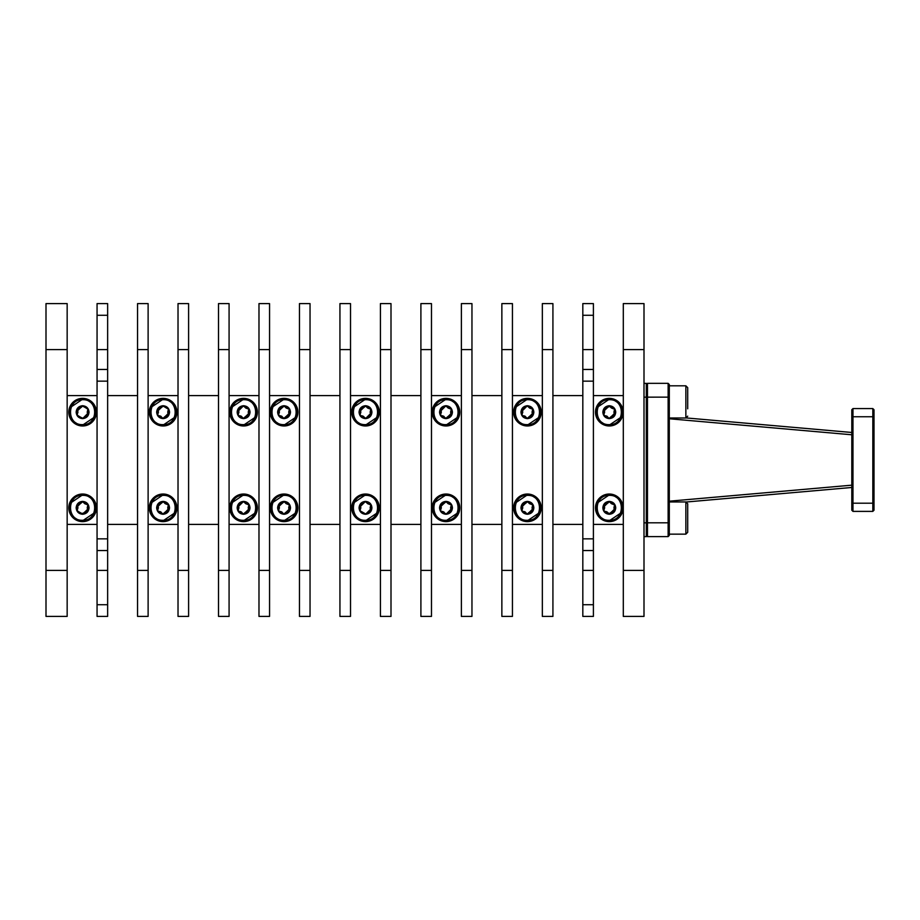 <?xml version="1.0" encoding="UTF-8"?>
<svg xmlns="http://www.w3.org/2000/svg" width="920" height="920" viewBox="0 0 920 920"><rect width="100%" height="100%" fill="white"/><g stroke="black" fill="none" stroke-linecap="round" stroke-linejoin="round"><path stroke-width="1.38" d="M669.3 501.952L685.86 501.952L685.86 534.152L687.7 532.312L687.7 503.792L687.7 518.052M685.86 534.152L669.3 534.152L685.86 534.152L687.7 532.312M687.7 408.802L687.7 387.642L687.7 395.002L687.7 387.642L685.86 385.802L669.3 385.802L685.86 385.802L685.86 418.002L669.3 418.002M686.297 502.009L851.805 487.473M257.393 412.171A13.8 13.8 0 0 1 243.593 425.971A13.8 13.8 0 0 1 229.793 412.171A13.8 13.8 0 0 1 243.593 398.372A13.8 13.8 0 0 1 257.393 412.171M297.873 412.171A13.8 13.8 0 0 1 284.073 425.971A13.8 13.8 0 0 1 270.273 412.171A13.8 13.8 0 0 1 284.073 398.372A13.8 13.8 0 0 1 297.873 412.171M379.293 412.171A13.8 13.8 0 0 1 365.493 425.971A13.8 13.8 0 0 1 351.693 412.171A13.8 13.8 0 0 1 365.493 398.372A13.8 13.8 0 0 1 379.293 412.171M541.213 412.171A13.8 13.8 0 0 1 527.413 425.971A13.8 13.8 0 0 1 513.613 412.171A13.8 13.8 0 0 1 527.413 398.372A13.8 13.8 0 0 1 541.213 412.171M459.793 507.828A13.8 13.8 0 0 1 445.993 521.628A13.8 13.8 0 0 1 432.193 507.828A13.8 13.8 0 0 1 445.993 494.028A13.8 13.8 0 0 1 459.793 507.828M96.393 507.828A13.8 13.8 0 0 1 82.593 521.628A13.8 13.8 0 0 1 68.793 507.828A13.8 13.8 0 0 1 82.593 494.028A13.8 13.8 0 0 1 96.393 507.828M176.893 507.828A13.8 13.8 0 0 1 163.093 521.628A13.8 13.8 0 0 1 149.293 507.828A13.8 13.8 0 0 1 163.093 494.028A13.8 13.8 0 0 1 176.893 507.828M623.093 507.828A13.8 13.8 0 0 1 609.293 521.628A13.8 13.8 0 0 1 595.493 507.828A13.8 13.8 0 0 1 609.293 494.028A13.8 13.8 0 0 1 623.093 507.828M623.093 412.171A13.8 13.8 0 0 1 609.293 425.971A13.8 13.8 0 0 1 595.493 412.171A13.8 13.8 0 0 1 609.293 398.372A13.8 13.8 0 0 1 623.093 412.171M176.893 412.171A13.8 13.8 0 0 1 163.093 425.971A13.8 13.8 0 0 1 149.293 412.171A13.8 13.8 0 0 1 163.093 398.372A13.8 13.8 0 0 1 176.893 412.171M96.393 412.171A13.8 13.8 0 0 1 82.593 425.971A13.8 13.8 0 0 1 68.793 412.171A13.8 13.8 0 0 1 82.593 398.372A13.8 13.8 0 0 1 96.393 412.171M459.793 412.171A13.8 13.8 0 0 1 445.993 425.971A13.8 13.8 0 0 1 432.193 412.171A13.8 13.8 0 0 1 445.993 398.372A13.8 13.8 0 0 1 459.793 412.171M541.213 507.828A13.8 13.8 0 0 1 527.413 521.628A13.8 13.8 0 0 1 513.613 507.828A13.8 13.8 0 0 1 527.413 494.028A13.8 13.8 0 0 1 541.213 507.828M379.293 507.828A13.8 13.8 0 0 1 365.493 521.628A13.8 13.8 0 0 1 351.693 507.828A13.8 13.8 0 0 1 365.493 494.028A13.8 13.8 0 0 1 379.293 507.828M297.873 507.828A13.8 13.8 0 0 1 284.073 521.628A13.8 13.8 0 0 1 270.273 507.828A13.8 13.8 0 0 1 284.073 494.028A13.8 13.8 0 0 1 297.873 507.828M257.393 507.828A13.8 13.8 0 0 1 243.593 521.628A13.8 13.8 0 0 1 229.793 507.828A13.8 13.8 0 0 1 243.593 494.028A13.8 13.8 0 0 1 257.393 507.828M644 536.636L646.3 536.636L646.3 383.364L644 383.364M46 570.4L46 616.4L67.16 616.4L67.16 303.6L46 303.6L46 570.4L67.16 570.4M644 303.6L644 616.4L623.3 616.4L623.3 303.6L644 303.6M97.06 315.284L97.06 303.6L107.64 303.6L107.64 315.284L97.06 315.284L97.06 369.46L107.64 369.46L107.64 315.284M107.64 538.856L107.64 381.144L97.06 381.144L97.06 538.856L107.64 538.856L107.64 550.539L97.06 550.539L97.06 604.716L107.64 604.716L107.64 550.539M107.64 604.716L107.64 616.4L97.06 616.4L97.06 604.716M593.4 303.6L593.4 315.284L582.82 315.284L582.82 303.6L593.4 303.6M593.4 369.46L593.4 381.144L582.82 381.144L582.82 369.46L593.4 369.46L593.4 315.284M582.82 381.144L582.82 538.856L593.4 538.856L593.4 381.144M593.4 538.856L593.4 550.539L582.82 550.539L582.82 538.856M593.4 604.716L593.4 616.4L582.82 616.4L582.82 604.716L593.4 604.716L593.4 550.539M623.3 395.6L593.4 395.6M623.3 524.4L593.4 524.4M148.12 303.6L137.54 303.6L137.54 616.4L148.12 616.4L148.12 303.6M188.6 303.6L178.02 303.6L178.02 616.4L188.6 616.4L188.6 303.6M229.08 303.6L218.5 303.6L218.5 616.4L229.08 616.4L229.08 303.6M269.56 303.6L258.98 303.6L258.98 616.4L269.56 616.4L269.56 303.6M310.04 303.6L299.46 303.6L299.46 616.4L310.04 616.4L310.04 303.6M350.52 303.6L339.94 303.6L339.94 616.4L350.52 616.4L350.52 303.6M391 303.6L380.42 303.6L380.42 616.4L391 616.4L391 303.6M431.48 303.6L420.9 303.6L420.9 616.4L431.48 616.4L431.48 303.6M471.96 303.6L461.38 303.6L461.38 616.4L471.96 616.4L471.96 303.6M512.44 303.6L501.86 303.6L501.86 616.4L512.44 616.4L512.44 303.6M552.92 303.6L542.34 303.6L542.34 616.4L552.92 616.4L552.92 303.6M582.82 604.716L582.82 550.539M582.82 369.46L582.82 315.284M582.82 395.6L552.92 395.6M582.82 524.4L552.92 524.4M542.34 395.6L512.44 395.6M542.34 524.4L512.44 524.4M501.86 395.6L471.96 395.6M501.86 524.4L471.96 524.4M461.38 395.6L431.48 395.6M461.38 524.4L431.48 524.4M420.9 395.6L391 395.6M420.9 524.4L391 524.4M380.42 395.6L350.52 395.6M380.42 524.4L350.52 524.4M339.94 395.6L310.04 395.6M339.94 524.4L310.04 524.4M299.46 395.6L269.56 395.6M299.46 524.4L269.56 524.4M258.98 395.6L229.08 395.6M258.98 524.4L229.08 524.4M218.5 395.6L188.6 395.6M218.5 524.4L188.6 524.4M178.02 395.6L148.12 395.6M178.02 524.4L148.12 524.4M107.64 369.46L107.64 381.144M137.54 395.6L107.64 395.6M137.54 524.4L107.64 524.4M97.06 550.539L97.06 538.856M97.06 381.144L97.06 369.46M97.06 395.6L67.16 395.6M97.06 524.4L67.16 524.4M646.3 535.44L647.473 536.613L668.127 536.613L669.3 535.44L669.3 384.514L668.127 383.341L668.127 536.613M851.805 432.48L686.297 417.944M647.473 536.613L647.473 383.341L668.127 383.341L669.3 384.514M851.805 417.231L851.805 409.733L852.966 408.572L872.827 408.572L874 409.733L874 510.22L872.827 511.382L852.966 511.382L852.966 503.205L872.827 503.205L872.827 416.748L852.966 416.748L852.966 503.205L851.805 502.722L851.805 417.231L852.966 416.748L852.966 408.572M852.966 511.382L851.805 510.22L851.805 502.722M647.473 383.341L646.3 384.514L647.473 383.341L668.127 383.341M872.827 511.382L872.827 503.205L874 502.722M874 417.231L872.827 416.748L872.827 408.572M77.959 412.171L77.268 409.089L77.349 413.977L77.959 412.171M87.94 415.219L82.593 418.324L85.387 417.657L82.593 418.324L77.268 415.242L77.268 409.089L80.27 408.158M81.04 407.525L82.593 406.019L77.268 409.089L82.593 406.019L87.917 409.089L87.227 412.171L87.917 415.242L82.593 418.324L79.798 417.657M81.535 406.732L82.593 406.019L79.062 407.134L82.593 406.019L83.651 406.732L82.593 406.019L79.798 406.686M82.593 406.019L85.387 406.686L82.593 406.019L87.917 409.089L86.779 408.526L87.917 409.089L87.917 415.242L82.593 418.324L77.268 415.242L77.349 413.977L77.268 415.242L78.407 415.817L77.268 415.242M82.616 418.611L89.033 412.171L87.159 407.629M87.112 407.583L82.593 405.731L76.153 412.171L78.027 416.714M82.593 418.611C78.683 418.232 76.532 416.081 76.153 412.171C76.532 408.261 78.683 406.111 82.593 405.731C86.503 406.111 88.653 408.261 89.033 412.171C88.653 416.081 86.503 418.232 82.593 418.611L78.062 416.748M82.593 424.626C66.516 425.397 66.516 398.947 82.593 399.717C98.659 398.947 98.659 425.397 82.593 424.626M94.495 407.238L95.473 412.171C94.702 419.991 90.413 424.292 82.593 425.051C74.773 424.292 70.472 419.991 69.713 412.171C70.472 404.351 74.773 400.05 82.593 399.291L87.423 400.234M77.107 409.377L76.44 412.171L77.107 409.377L76.44 412.171L77.245 415.219M70.691 417.105L69.713 412.171L70.656 407.341M70.691 407.238L82.489 399.291M87.526 400.269L91.62 402.994M91.701 403.063L94.449 407.146M87.837 410.366L87.917 409.089L88.745 412.171L88.078 414.966L88.745 412.171L87.929 409.124L87.917 415.242L86.779 415.817M77.763 424.108L82.593 425.051C90.413 424.292 94.702 419.991 95.473 412.171C94.702 404.351 90.413 400.05 82.593 399.291C90.413 400.05 94.702 404.351 95.473 412.171L94.53 417.001M94.495 417.105L82.696 425.051M77.659 424.074L73.554 421.348M73.485 421.279L70.736 417.197M77.268 409.089L78.407 408.526M87.837 413.977L87.917 415.242M83.651 417.611L82.593 418.324L81.535 417.611L82.593 418.324M238.958 412.171L238.268 409.089L238.349 413.977L238.958 412.171M248.63 415.702L247.123 417.209L243.593 418.324L238.268 415.242L238.268 409.089L243.593 406.019L245.904 408.158M242.535 406.732L243.593 406.019L240.798 406.686L243.593 406.019L238.268 409.089L243.593 406.019L248.917 409.089L248.227 412.171L248.917 415.242L243.593 418.324L240.798 417.657M246.836 408.503L248.917 409.089L248.917 415.242L243.593 418.324L246.387 417.657M243.616 418.611L250.033 412.171L248.158 407.629M248.112 407.583L243.593 405.731L237.153 412.171L239.027 416.714M243.593 418.611C239.683 418.232 237.532 416.081 237.153 412.171C237.532 408.261 239.683 406.111 243.593 405.731C247.503 406.111 249.653 408.261 250.033 412.171C249.653 416.081 247.503 418.232 243.593 418.611L239.062 416.748M243.593 424.626C227.516 425.397 227.516 398.947 243.593 399.717C259.658 398.947 259.658 425.397 243.593 424.626M255.495 407.238L256.473 412.171C255.702 419.991 251.413 424.292 243.593 425.051C235.773 424.292 231.472 419.991 230.713 412.171C231.472 404.351 235.773 400.05 243.593 399.291L248.423 400.234M240.062 407.134L238.556 408.641M238.107 409.377L237.44 412.171L238.107 409.377L237.44 412.171L238.107 414.966M231.69 417.105L230.713 412.171L231.656 407.341M231.69 407.238L243.489 399.291M248.526 400.269L252.62 402.994M252.701 403.063L255.449 407.146M249.745 412.171L249.078 414.966L249.745 412.171L249.078 409.377L249.745 412.171M248.94 415.219L245.904 416.185M240.798 406.686L243.593 406.019L246.387 406.686L243.593 406.019L248.917 409.089L248.917 415.242L247.779 415.817M238.763 424.108L243.593 425.051C251.413 424.292 255.702 419.991 256.473 412.171C255.702 404.351 251.413 400.05 243.593 399.291C251.413 400.05 255.702 404.351 256.473 412.171L255.53 417.001M255.495 417.105L243.696 425.051M238.659 424.074L234.554 421.348M234.485 421.279L231.736 417.197M238.268 415.242L238.349 413.977L238.268 415.242L242.535 417.611L241.27 416.185M238.268 409.089L239.407 408.526M243.593 406.019L244.651 406.732M247.779 408.526L248.917 409.089L248.837 410.366M245.145 416.817L243.593 418.324L242.535 417.611M240.35 415.84L239.407 415.817M248.837 413.977L248.917 415.242M244.651 417.611L243.593 418.324M279.438 412.171L278.748 409.089L278.829 413.977L279.438 412.171M287.603 417.209L284.073 418.324L278.748 415.242L278.748 409.089L281.75 408.158M282.52 407.525L284.073 406.019L278.748 409.089L284.073 406.019L286.385 408.158M283.015 406.732L280.542 407.134L284.073 406.019L289.397 409.089L288.707 412.171L289.397 415.242L284.073 418.324L281.279 417.657M287.316 408.503L289.397 409.089L289.397 415.242L284.073 418.324L286.867 417.657M284.096 418.611L290.513 412.171L288.638 407.629M288.592 407.583L284.073 405.731L277.633 412.171L279.507 416.714M284.073 418.611C280.163 418.232 278.012 416.081 277.633 412.171C278.012 408.261 280.163 406.111 284.073 405.731C287.983 406.111 290.133 408.261 290.513 412.171C290.133 416.081 287.983 418.232 284.073 418.611L279.542 416.748M284.073 424.626C267.996 425.397 267.996 398.947 284.073 399.717C300.138 398.947 300.138 425.397 284.073 424.626M295.975 407.238L296.953 412.171C296.183 419.991 291.893 424.292 284.073 425.051C276.253 424.292 271.952 419.991 271.193 412.171C271.952 404.351 276.253 400.05 284.073 399.291L288.903 400.234M288.259 408.526L284.073 406.019L286.867 406.686L284.073 406.019L281.279 406.686M278.587 409.377L277.92 412.171L278.587 409.377L277.92 412.171L278.587 414.966M272.17 417.105L271.193 412.171L272.136 407.341M272.17 407.238L283.969 399.291M289.006 400.269L293.101 402.994M293.181 403.063L295.929 407.146M289.317 410.366L289.397 409.089L290.226 412.171L289.558 414.966L290.226 412.171L289.409 409.124L289.397 415.242L286.385 416.185M289.42 415.219L288.259 415.817M279.243 424.108L284.073 425.051C291.893 424.292 296.183 419.991 296.953 412.171C296.183 404.351 291.893 400.05 284.073 399.291C291.893 400.05 296.183 404.351 296.953 412.171L296.01 417.001M295.975 417.105L284.176 425.051M279.139 424.074L275.034 421.348M274.965 421.279L272.216 417.197M278.748 415.242L278.829 413.977L278.748 415.242L283.015 417.611L281.75 416.185M278.748 409.089L279.887 408.526M284.073 406.019L285.131 406.732M285.625 416.817L284.073 418.324L283.015 417.611M280.83 415.84L279.887 415.817M289.317 413.977L289.397 415.242M285.131 417.611L284.073 418.324M360.858 412.171L360.168 409.089L360.249 413.977L360.858 412.171M369.023 417.209L365.493 418.324L360.168 415.242L360.168 409.089L363.17 408.158M363.94 407.525L365.493 406.019L360.168 409.089L365.493 406.019L367.804 408.158M364.435 406.732L360.456 408.641L365.493 406.019L370.817 409.089L370.127 412.171L370.817 415.242L365.493 418.324L362.698 417.657M368.736 408.503L370.817 409.089L370.817 415.242L365.493 418.324L368.287 417.657M365.516 418.611L371.933 412.171L370.058 407.629M370.012 407.583L365.493 405.731L359.053 412.171L360.928 416.714M365.493 418.611C361.583 418.232 359.433 416.081 359.053 412.171C359.433 408.261 361.583 406.111 365.493 405.731C369.403 406.111 371.553 408.261 371.933 412.171C371.553 416.081 369.403 418.232 365.493 418.611L360.962 416.748M365.493 424.626C349.416 425.397 349.416 398.947 365.493 399.717C381.558 398.947 381.558 425.397 365.493 424.626M377.395 407.238L378.373 412.171C377.603 419.991 373.313 424.292 365.493 425.051C357.673 424.292 353.372 419.991 352.613 412.171C353.372 404.351 357.673 400.05 365.493 399.291L370.323 400.234M369.679 408.526L365.493 406.019L368.287 406.686L365.493 406.019L362.698 406.686M360.007 409.377L359.341 412.171L360.007 409.377L359.341 412.171L360.007 414.966M353.591 417.105L352.613 412.171L353.556 407.341M353.591 407.238L365.389 399.291M370.426 400.269L374.52 402.994M374.601 403.063L377.349 407.146M370.737 410.366L370.817 409.089L371.645 412.171L370.978 414.966L371.645 412.171L370.829 409.124L370.817 415.242L365.493 418.324L360.168 415.242L360.249 413.977L360.168 415.242L361.307 415.817L360.168 415.242M370.841 415.219L369.679 415.817M360.663 424.108L365.493 425.051C373.313 424.292 377.603 419.991 378.373 412.171C377.603 404.351 373.313 400.05 365.493 399.291C373.313 400.05 377.603 404.351 378.373 412.171L377.43 417.001M377.395 417.105L365.596 425.051M360.559 424.074L356.454 421.348M356.385 421.279L353.636 417.197M360.168 409.089L361.307 408.526M365.493 406.019L366.551 406.732M366.551 417.611L365.493 418.324L363.17 416.185M362.25 415.84L361.307 415.817M370.737 413.977L370.817 415.242M365.493 418.324L364.435 417.611M522.778 412.171L522.088 409.089L522.169 413.977L522.778 412.171M532.76 415.219L527.413 418.324L530.207 417.657L527.413 418.324L522.088 415.242L522.088 409.089L527.413 406.019L529.724 408.158M526.355 406.732L523.882 407.134L527.413 406.019L522.088 409.089L527.413 406.019L532.737 409.089L532.047 412.171L532.737 415.242L527.413 418.324L524.618 417.657M530.656 408.503L532.737 409.089L532.737 415.242L529.724 416.185M527.436 418.611L533.853 412.171L531.978 407.629M531.933 407.583L527.413 405.731L520.973 412.171L522.847 416.714M527.413 418.611C523.503 418.232 521.352 416.081 520.973 412.171C521.352 408.261 523.503 406.111 527.413 405.731C531.323 406.111 533.473 408.261 533.853 412.171C533.473 416.081 531.323 418.232 527.413 418.611L522.882 416.748M527.413 424.626C511.336 425.397 511.336 398.947 527.413 399.717C543.478 398.947 543.478 425.397 527.413 424.626M539.316 407.238L540.293 412.171C539.522 419.991 535.233 424.292 527.413 425.051C519.593 424.292 515.292 419.991 514.533 412.171C515.292 404.351 519.593 400.05 527.413 399.291L532.243 400.234M531.599 408.526L527.413 406.019L530.207 406.686L527.413 406.019L524.618 406.686M521.928 409.377L521.26 412.171L521.928 409.377L521.26 412.171L521.928 414.966M515.51 417.105L514.533 412.171L515.476 407.341M515.51 407.238L527.309 399.291M532.346 400.269L536.441 402.994M536.521 403.063L539.269 407.146M532.657 410.366L532.737 409.089L533.566 412.171L532.898 414.966L533.566 412.171L532.749 409.124L532.737 415.242L531.599 415.817M522.583 424.108L527.413 425.051C535.233 424.292 539.522 419.991 540.293 412.171C539.522 404.351 535.233 400.05 527.413 399.291C535.233 400.05 539.522 404.351 540.293 412.171L539.35 417.001M539.316 417.105L527.516 425.051M522.479 424.074L518.374 421.348M518.305 421.279L515.556 417.197M522.088 415.242L522.169 413.977L522.088 415.242L526.355 417.611L525.09 416.185M522.088 409.089L523.227 408.526M527.413 406.019L528.471 406.732M528.966 416.817L527.413 418.324L526.355 417.611M524.17 415.84L523.227 415.817M532.657 413.977L532.737 415.242M528.471 417.611L527.413 418.324M441.358 507.828L440.668 504.758L440.749 509.634L441.358 507.828M449.236 504.16L451.317 504.758L451.317 510.91L445.993 513.981L448.787 513.314L445.993 513.981L440.668 510.91L440.645 504.781L443.67 503.815M444.44 503.182L445.993 501.676L440.668 504.758L445.993 501.676L448.304 503.815M444.935 502.389L445.993 501.676L443.198 502.343L445.993 501.676L451.317 504.758L450.627 507.828L451.306 510.933M443.198 502.343L445.993 501.676L451.317 504.758L451.317 510.91L445.993 513.981L443.198 513.314M446.016 514.268L452.433 507.828L451.95 505.379M451.927 505.333L450.558 503.286M450.512 503.251L445.993 501.388L439.553 507.828L441.428 512.371M445.993 514.268C442.083 513.889 439.933 511.738 439.553 507.828C439.933 503.918 442.083 501.768 445.993 501.388C449.903 501.768 452.053 503.918 452.433 507.828C452.053 511.738 449.903 513.889 445.993 514.268L441.462 512.417M445.993 520.283C429.916 521.053 429.916 494.603 445.993 495.374C462.058 494.603 462.058 521.053 445.993 520.283M457.895 502.895L458.873 507.828C458.102 515.648 453.813 519.949 445.993 520.708C438.173 519.949 433.872 515.648 433.113 507.828C433.872 500.008 438.173 495.707 445.993 494.948L450.823 495.891M440.507 505.034L439.841 507.828L440.507 505.034L439.841 507.828L440.645 510.876M434.091 512.762L433.113 507.828L434.056 502.998M434.091 502.895L445.889 494.948M450.926 495.926L455.02 498.651M455.101 498.72L457.849 502.803M452.145 507.828L451.478 510.623L452.145 507.828L451.329 504.781L452.145 507.828M445.993 501.676L448.787 502.343L445.993 501.676L447.051 502.389M441.163 519.765L445.993 520.708C453.813 519.949 458.102 515.648 458.873 507.828C458.102 500.008 453.813 495.707 445.993 494.948C453.813 495.707 458.102 500.008 458.873 507.828L457.93 512.659M457.895 512.762L446.096 520.708M441.059 519.731L436.954 517.005M436.885 516.936L434.136 512.854M440.668 510.91L440.749 509.634L440.668 510.91L444.935 513.268L443.67 511.842M440.668 504.758L441.807 504.183M450.179 504.183L451.317 504.758L451.237 506.023M451.237 509.634L451.317 510.91L445.993 513.981L444.935 513.268M442.75 511.497L441.807 511.474M451.317 510.91L450.179 511.474M447.051 513.268L445.993 513.981M77.959 507.828L77.268 504.758L77.349 509.634L77.959 507.828M85.836 504.16L87.917 504.758L87.917 510.91L82.593 513.981L79.798 513.314L85.387 513.314L82.593 513.981L77.268 510.91L77.245 504.781L80.27 503.815M81.04 503.182L82.593 501.676L77.268 504.758L82.593 501.676L84.904 503.815M81.535 502.389L82.593 501.676L79.798 502.343L82.593 501.676L87.917 504.758L87.227 507.828L87.906 510.933M79.798 502.343L82.593 501.676L87.917 504.758L87.917 510.91L82.593 513.981L77.268 510.91L77.349 509.634L77.268 510.91L78.407 511.474L77.268 510.91M82.616 514.268L89.033 507.828L88.55 505.379M88.527 505.333L87.159 503.286M87.112 503.251L82.593 501.388L76.153 507.828L78.027 512.371M82.593 514.268C78.683 513.889 76.532 511.738 76.153 507.828C76.532 503.918 78.683 501.768 82.593 501.388C86.503 501.768 88.653 503.918 89.033 507.828C88.653 511.738 86.503 513.889 82.593 514.268L78.062 512.417M82.593 520.283C66.516 521.053 66.516 494.603 82.593 495.374C98.659 494.603 98.659 521.053 82.593 520.283M94.495 502.895L95.473 507.828C94.702 515.648 90.413 519.949 82.593 520.708C74.773 519.949 70.472 515.648 69.713 507.828C70.472 500.008 74.773 495.707 82.593 494.948L87.423 495.891M77.107 505.034L76.44 507.828L77.107 505.034L76.44 507.828L77.107 510.623M70.691 512.762L69.713 507.828L70.656 502.998M70.691 502.895L82.489 494.948M87.526 495.926L91.62 498.651M91.701 498.72L94.449 502.803M88.745 507.828L88.078 510.623L88.745 507.828L87.929 504.781L88.745 507.828M82.593 501.676L85.387 502.343L82.593 501.676L83.651 502.389M86.123 502.791L87.63 504.298L86.123 502.791M77.245 510.876L76.44 507.828M77.763 519.765L82.593 520.708C90.413 519.949 94.702 515.648 95.473 507.828C94.702 500.008 90.413 495.707 82.593 494.948C90.413 495.707 94.702 500.008 95.473 507.828L94.53 512.659M94.495 512.762L82.696 520.708M77.659 519.731L73.554 517.005M73.485 516.936L70.736 512.854M77.268 504.758L78.407 504.183M86.779 504.183L87.917 504.758L87.837 506.023M87.837 509.634L87.917 510.91L84.904 511.842M84.145 512.474L82.593 513.981L81.535 513.268L82.593 513.981L83.651 513.268M87.917 510.91L86.779 511.474M158.458 507.828L157.768 504.758L157.849 509.634L158.458 507.828M166.336 504.16L168.417 504.758L168.417 510.91L163.093 513.981L165.887 513.314L163.093 513.981L157.768 510.91L157.745 504.781L160.77 503.815M161.54 503.182L163.093 501.676L157.768 504.758L163.093 501.676L165.405 503.815M162.035 502.389L159.562 502.791L163.093 501.676L168.417 504.758L167.727 507.828L168.406 510.933M160.298 502.343L163.093 501.676L168.417 504.758L168.417 510.91L163.093 513.981L160.298 513.314M163.116 514.268L169.533 507.828L169.05 505.379M169.027 505.333L167.658 503.286M167.612 503.251L163.093 501.388L156.653 507.828L158.527 512.371M163.093 514.268C159.183 513.889 157.032 511.738 156.653 507.828C157.032 503.918 159.183 501.768 163.093 501.388C167.003 501.768 169.153 503.918 169.533 507.828C169.153 511.738 167.003 513.889 163.093 514.268L158.562 512.417M163.093 520.283C147.016 521.053 147.016 494.603 163.093 495.374C179.158 494.603 179.158 521.053 163.093 520.283M174.995 502.895L175.973 507.828C175.202 515.648 170.913 519.949 163.093 520.708C155.273 519.949 150.972 515.648 150.213 507.828C150.972 500.008 155.273 495.707 163.093 494.948L167.923 495.891M157.607 505.034L156.94 507.828L157.607 505.034L156.94 507.828L157.607 510.623M151.19 512.762L150.213 507.828L151.156 502.998M151.19 502.895L162.989 494.948M168.026 495.926L172.12 498.651M172.201 498.72L174.949 502.803M169.245 507.828L168.578 510.623L169.245 507.828L168.429 504.781L169.245 507.828M163.093 501.676L165.887 502.343L163.093 501.676L164.151 502.389M158.263 519.765L163.093 520.708C170.913 519.949 175.202 515.648 175.973 507.828C175.202 500.008 170.913 495.707 163.093 494.948C170.913 495.707 175.202 500.008 175.973 507.828L175.03 512.659M174.995 512.762L163.196 520.708M158.159 519.731L154.054 517.005M153.985 516.936L151.236 512.854M157.768 510.91L157.849 509.634L157.768 510.91L162.035 513.268L160.77 511.842M157.768 504.758L158.907 504.183M167.279 504.183L168.417 504.758L168.337 506.023M164.645 512.474L163.093 513.981L162.035 513.268M168.337 509.634L168.417 510.91L165.405 511.842M159.85 511.497L158.907 511.474M168.417 510.91L167.279 511.474M164.151 513.268L163.093 513.981M604.658 507.828L603.969 504.758L604.049 509.634L604.658 507.828M603.807 505.034L603.14 507.828L603.98 504.723L606.97 503.815M612.536 504.16L614.617 504.758L614.617 510.91L609.293 513.981L606.498 513.314L612.087 513.314L609.293 513.981L603.969 510.91L603.969 504.758L609.293 501.676L611.605 503.815M607.74 503.182L609.293 501.676L614.617 504.758L613.928 507.828L614.606 510.933M603.14 507.828L603.807 510.623L603.14 507.828L603.98 504.723L609.293 501.676L605.762 502.791L609.293 501.676L614.617 504.758L614.617 510.91L609.293 513.981L603.969 510.91L604.049 509.634L603.969 510.91L605.107 511.474L603.969 510.91M609.316 514.268L615.733 507.828L615.25 505.379M615.227 505.333L613.858 503.286M613.812 503.251L609.293 501.388L602.853 507.828L604.727 512.371M609.293 514.268C605.383 513.889 603.232 511.738 602.853 507.828C603.232 503.918 605.383 501.768 609.293 501.388C613.203 501.768 615.353 503.918 615.733 507.828C615.353 511.738 613.203 513.889 609.293 514.268L604.762 512.417M609.293 520.283C593.216 521.053 593.216 494.603 609.293 495.374C625.358 494.603 625.358 521.053 609.293 520.283M621.195 502.895L622.173 507.828C621.403 515.648 617.113 519.949 609.293 520.708C601.473 519.949 597.172 515.648 596.413 507.828C597.172 500.008 601.473 495.707 609.293 494.948L614.123 495.891M608.235 502.389L609.293 501.676L606.498 502.343M597.39 512.762L596.413 507.828L597.356 502.998M597.39 502.895L609.189 494.948M614.226 495.926L618.32 498.651M618.401 498.72L621.149 502.803M615.445 507.828L614.779 510.623L615.445 507.828L614.629 504.781L615.445 507.828M609.293 501.676L612.823 502.791L610.351 502.389M604.463 519.765L609.293 520.708C617.113 519.949 621.403 515.648 622.173 507.828C621.403 500.008 617.113 495.707 609.293 494.948C617.113 495.707 621.403 500.008 622.173 507.828L621.23 512.659M621.195 512.762L609.396 520.708M604.359 519.731L600.254 517.005M600.185 516.936L597.436 512.854M603.969 504.758L605.107 504.183M613.479 504.183L614.617 504.758L614.537 506.023M614.537 509.634L614.617 510.91L611.605 511.842M610.845 512.474L609.293 513.981L606.97 511.842M606.05 511.497L605.107 511.474M614.617 510.91L613.479 511.474M610.351 513.268L609.293 513.981L608.235 513.268M604.658 412.171L603.969 409.089L604.049 413.977L604.658 412.171M614.33 415.702L612.823 417.209L609.293 418.324L603.969 415.242L603.969 409.089L606.97 408.158M607.74 407.525L609.293 406.019L603.969 409.089L609.293 406.019L611.605 408.158M608.235 406.732L609.293 406.019L612.087 406.686L606.498 406.686L609.293 406.019L614.617 409.089L613.928 412.171L614.617 415.242L609.293 418.324L606.498 417.657M612.536 408.503L614.617 409.089L614.617 415.242L609.293 418.324L612.087 417.657M609.316 418.611L615.733 412.171L613.858 407.629M613.812 407.583L609.293 405.731L602.853 412.171L604.727 416.714M609.293 418.611C605.383 418.232 603.232 416.081 602.853 412.171C603.232 408.261 605.383 406.111 609.293 405.731C613.203 406.111 615.353 408.261 615.733 412.171C615.353 416.081 613.203 418.232 609.293 418.611L604.762 416.748M609.293 424.626C593.216 425.397 593.216 398.947 609.293 399.717C625.358 398.947 625.358 425.397 609.293 424.626M621.195 407.238L622.173 412.171C621.403 419.991 617.113 424.292 609.293 425.051C601.473 424.292 597.172 419.991 596.413 412.171C597.172 404.351 601.473 400.05 609.293 399.291L614.123 400.234M606.498 406.686L609.293 406.019L614.617 409.089L615.445 412.171L614.779 409.377M605.762 407.134L604.256 408.641M603.807 409.377L603.14 412.171L603.807 409.377L603.14 412.171L603.807 414.966M597.39 417.105L596.413 412.171L597.356 407.341M597.39 407.238L609.189 399.291M614.226 400.269L618.32 402.994M618.401 403.063L621.149 407.146M615.445 412.171L614.779 414.966L615.445 412.171L614.629 409.124L614.617 415.242L611.605 416.185M614.64 415.219L613.479 415.817M604.463 424.108L609.293 425.051C617.113 424.292 621.403 419.991 622.173 412.171C621.403 404.351 617.113 400.05 609.293 399.291C617.113 400.05 621.403 404.351 622.173 412.171L621.23 417.001M621.195 417.105L609.396 425.051M604.359 424.074L600.254 421.348M600.185 421.279L597.436 417.197M603.969 415.242L604.049 413.977L603.969 415.242L608.235 417.611L606.97 416.185M603.969 409.089L605.107 408.526M612.087 406.686L609.293 406.019L610.351 406.732M613.479 408.526L614.617 409.089L614.537 410.366M610.845 416.817L609.293 418.324L608.235 417.611M606.05 415.84L605.107 415.817M614.537 413.977L614.617 415.242M610.351 417.611L609.293 418.324M158.458 412.171L157.768 409.089L157.849 413.977L158.458 412.171M166.623 417.209L163.093 418.324L157.768 415.242L157.768 409.089L160.77 408.158M161.54 407.525L163.093 406.019L157.768 409.089L163.093 406.019L168.417 409.089L167.727 412.171L168.417 415.242L163.093 418.324L160.298 417.657M162.035 406.732L159.562 407.134L163.093 406.019L168.417 409.089L168.417 415.242L163.093 418.324L165.887 417.657M163.116 418.611L169.533 412.171L167.658 407.629M167.612 407.583L163.093 405.731L156.653 412.171L158.527 416.714M163.093 418.611C159.183 418.232 157.032 416.081 156.653 412.171C157.032 408.261 159.183 406.111 163.093 405.731C167.003 406.111 169.153 408.261 169.533 412.171C169.153 416.081 167.003 418.232 163.093 418.611L158.562 416.748M163.093 424.626C147.016 425.397 147.016 398.947 163.093 399.717C179.158 398.947 179.158 425.397 163.093 424.626M174.995 407.238L175.973 412.171C175.202 419.991 170.913 424.292 163.093 425.051C155.273 424.292 150.972 419.991 150.213 412.171C150.972 404.351 155.273 400.05 163.093 399.291L167.923 400.234M167.279 408.526L163.093 406.019L165.887 406.686L163.093 406.019L160.298 406.686M157.607 409.377L156.94 412.171L157.607 409.377L156.94 412.171L157.607 414.966M151.19 417.105L150.213 412.171L151.156 407.341M151.19 407.238L162.989 399.291M168.026 400.269L172.12 402.994M172.201 403.063L174.949 407.146M168.337 410.366L168.417 409.089L169.245 412.171L168.578 414.966L169.245 412.171L168.429 409.124L168.417 415.242L165.405 416.185M168.44 415.219L167.279 415.817M158.263 424.108L163.093 425.051C170.913 424.292 175.202 419.991 175.973 412.171C175.202 404.351 170.913 400.05 163.093 399.291C170.913 400.05 175.202 404.351 175.973 412.171L175.03 417.001M174.995 417.105L163.196 425.051M158.159 424.074L154.054 421.348M153.985 421.279L151.236 417.197M157.768 415.242L157.849 413.977L157.768 415.242L162.035 417.611L160.77 416.185M157.768 409.089L158.907 408.526M163.093 406.019L164.151 406.732M164.645 416.817L163.093 418.324L162.035 417.611M159.85 415.84L158.907 415.817M168.337 413.977L168.417 415.242M164.151 417.611L163.093 418.324M441.358 412.171L440.668 409.089L440.749 413.977L441.358 412.171M449.523 417.209L445.993 418.324L440.668 415.242L440.668 409.089L445.993 406.019L448.304 408.158M444.935 406.732L442.462 407.134L445.993 406.019L440.668 409.089L445.993 406.019L451.317 409.089L450.627 412.171L451.317 415.242L445.993 418.324L443.198 417.657M449.236 408.503L451.317 409.089L451.317 415.242L445.993 418.324L448.787 417.657M446.016 418.611L452.433 412.171L450.558 407.629M450.512 407.583L445.993 405.731L439.553 412.171L441.428 416.714M445.993 418.611C442.083 418.232 439.933 416.081 439.553 412.171C439.933 408.261 442.083 406.111 445.993 405.731C449.903 406.111 452.053 408.261 452.433 412.171C452.053 416.081 449.903 418.232 445.993 418.611L441.462 416.748M445.993 424.626C429.916 425.397 429.916 398.947 445.993 399.717C462.058 398.947 462.058 425.397 445.993 424.626M457.895 407.238L458.873 412.171C458.102 419.991 453.813 424.292 445.993 425.051C438.173 424.292 433.872 419.991 433.113 412.171C433.872 404.351 438.173 400.05 445.993 399.291L450.823 400.234M450.179 408.526L445.993 406.019L448.787 406.686L445.993 406.019L443.198 406.686M440.507 409.377L439.841 412.171L440.507 409.377L439.841 412.171L440.645 415.219M434.091 417.105L433.113 412.171L434.056 407.341M434.091 407.238L445.889 399.291M450.926 400.269L455.02 402.994M455.101 403.063L457.849 407.146M451.237 410.366L451.317 409.089L452.145 412.171L451.478 414.966L452.145 412.171L451.329 409.124L451.317 415.242L448.304 416.185M451.341 415.219L450.179 415.817M441.163 424.108L445.993 425.051C453.813 424.292 458.102 419.991 458.873 412.171C458.102 404.351 453.813 400.05 445.993 399.291C453.813 400.05 458.102 404.351 458.873 412.171L457.93 417.001M457.895 417.105L446.096 425.051M441.059 424.074L436.954 421.348M436.885 421.279L434.136 417.197M440.668 415.242L440.749 413.977L440.668 415.242L444.935 417.611L443.67 416.185M440.668 409.089L441.807 408.526M445.993 406.019L447.051 406.732M447.546 416.817L445.993 418.324L444.935 417.611M442.75 415.84L441.807 415.817M451.237 413.977L451.317 415.242M447.051 417.611L445.993 418.324M522.778 507.828L522.088 504.758L522.169 509.634L522.778 507.828M530.656 504.16L532.737 504.758L532.737 510.91L527.413 513.981L530.207 513.314L527.413 513.981L522.088 510.91L522.066 504.781L525.09 503.815M525.86 503.182L527.413 501.676L522.088 504.758L527.413 501.676L529.724 503.815M526.355 502.389L523.882 502.791L527.413 501.676L532.737 504.758L532.047 507.828L532.726 510.933M524.618 502.343L527.413 501.676L532.737 504.758L532.737 510.91L527.413 513.981L524.618 513.314M527.436 514.268L533.853 507.828L533.37 505.379M533.347 505.333L531.978 503.286M531.933 503.251L527.413 501.388L520.973 507.828L522.847 512.371M527.413 514.268C523.503 513.889 521.352 511.738 520.973 507.828C521.352 503.918 523.503 501.768 527.413 501.388C531.323 501.768 533.473 503.918 533.853 507.828C533.473 511.738 531.323 513.889 527.413 514.268L522.882 512.417M527.413 520.283C511.336 521.053 511.336 494.603 527.413 495.374C543.478 494.603 543.478 521.053 527.413 520.283M539.316 502.895L540.293 507.828C539.522 515.648 535.233 519.949 527.413 520.708C519.593 519.949 515.292 515.648 514.533 507.828C515.292 500.008 519.593 495.707 527.413 494.948L532.243 495.891M521.928 505.034L521.26 507.828L521.928 505.034L521.26 507.828L522.066 510.876M515.51 512.762L514.533 507.828L515.476 502.998M515.51 502.895L527.309 494.948M532.346 495.926L536.441 498.651M536.521 498.72L539.269 502.803M533.566 507.828L532.898 510.623L533.566 507.828L532.749 504.781L533.566 507.828M527.413 501.676L530.207 502.343L527.413 501.676L528.471 502.389M522.583 519.765L527.413 520.708C535.233 519.949 539.522 515.648 540.293 507.828C539.522 500.008 535.233 495.707 527.413 494.948C535.233 495.707 539.522 500.008 540.293 507.828L539.35 512.659M539.316 512.762L527.516 520.708M522.479 519.731L518.374 517.005M518.305 516.936L515.556 512.854M522.088 510.91L522.169 509.634L522.088 510.91L526.355 513.268L525.09 511.842M522.088 504.758L523.227 504.183M531.599 504.183L532.737 504.758L532.657 506.023M528.966 512.474L527.413 513.981L526.355 513.268M532.657 509.634L532.737 510.91L529.724 511.842M524.17 511.497L523.227 511.474M532.737 510.91L531.599 511.474M528.471 513.268L527.413 513.981M360.858 507.828L360.168 504.758L360.249 509.634L360.858 507.828M368.736 504.16L370.817 504.758L370.817 510.91L365.493 513.981L368.287 513.314L365.493 513.981L360.168 510.91L360.145 504.781L365.493 501.676L367.804 503.815M364.435 502.389L361.962 502.791L365.493 501.676L360.168 504.758L365.493 501.676L370.817 504.758L370.127 507.828L370.806 510.933M362.698 502.343L365.493 501.676L370.817 504.758L370.817 510.91L365.493 513.981L362.698 513.314M365.516 514.268L371.933 507.828L371.45 505.379M371.427 505.333L370.058 503.286M370.012 503.251L365.493 501.388L359.053 507.828L360.928 512.371M365.493 514.268C361.583 513.889 359.433 511.738 359.053 507.828C359.433 503.918 361.583 501.768 365.493 501.388C369.403 501.768 371.553 503.918 371.933 507.828C371.553 511.738 369.403 513.889 365.493 514.268L360.962 512.417M365.493 520.283C349.416 521.053 349.416 494.603 365.493 495.374C381.558 494.603 381.558 521.053 365.493 520.283M377.395 502.895L378.373 507.828C377.603 515.648 373.313 519.949 365.493 520.708C357.673 519.949 353.372 515.648 352.613 507.828C353.372 500.008 357.673 495.707 365.493 494.948L370.323 495.891M360.007 505.034L359.341 507.828L360.007 505.034L359.341 507.828L360.007 510.623M353.591 512.762L352.613 507.828L353.556 502.998M353.591 502.895L365.389 494.948M370.426 495.926L374.52 498.651M374.601 498.72L377.349 502.803M371.645 507.828L370.978 510.623L371.645 507.828L370.829 504.781L371.645 507.828M365.493 501.676L368.287 502.343L365.493 501.676L366.551 502.389M360.663 519.765L365.493 520.708C373.313 519.949 377.603 515.648 378.373 507.828C377.603 500.008 373.313 495.707 365.493 494.948C373.313 495.707 377.603 500.008 378.373 507.828L377.43 512.659M377.395 512.762L365.596 520.708M360.559 519.731L356.454 517.005M356.385 516.936L353.636 512.854M360.168 510.91L360.249 509.634L360.168 510.91L364.435 513.268L361.307 511.474M360.168 504.758L361.307 504.183M369.679 504.183L370.817 504.758L370.737 506.023M370.737 509.634L370.817 510.91L365.493 513.981L364.435 513.268M370.817 510.91L369.679 511.474M366.551 513.268L365.493 513.981M279.438 507.828L278.748 504.758L278.829 509.634L279.438 507.828M278.587 505.034L277.92 507.828L278.76 504.723L281.75 503.815M287.316 504.16L289.397 504.758L289.397 510.91L284.073 513.981L286.867 513.314L284.073 513.981L278.748 510.91L278.748 504.758L284.073 501.676L286.385 503.815M282.52 503.182L284.073 501.676L289.397 504.758L288.707 507.828L289.397 510.91L284.073 513.981L281.279 513.314M278.726 510.876L277.92 507.828L278.76 504.723L284.073 501.676L281.279 502.343L284.073 501.676L289.397 504.758L289.397 510.91L286.385 511.842M284.096 514.268L290.513 507.828L290.03 505.379M290.007 505.333L288.638 503.286M288.592 503.251L284.073 501.388L277.633 507.828L279.507 512.371M284.073 514.268C280.163 513.889 278.012 511.738 277.633 507.828C278.012 503.918 280.163 501.768 284.073 501.388C287.983 501.768 290.133 503.918 290.513 507.828C290.133 511.738 287.983 513.889 284.073 514.268L279.542 512.417M284.073 520.283C267.996 521.053 267.996 494.603 284.073 495.374C300.138 494.603 300.138 521.053 284.073 520.283M295.975 502.895L296.953 507.828C296.183 515.648 291.893 519.949 284.073 520.708C276.253 519.949 271.952 515.648 271.193 507.828C271.952 500.008 276.253 495.707 284.073 494.948L288.903 495.891M280.542 502.791L279.036 504.298M272.17 512.762L271.193 507.828L272.136 502.998M272.17 502.895L283.969 494.948M289.006 495.926L293.101 498.651M293.181 498.72L295.929 502.803M289.558 510.623L290.226 507.828L289.409 504.781L290.226 507.828L289.386 510.933M289.11 511.359L287.603 512.865M283.015 502.389L284.073 501.676L286.867 502.343L284.073 501.676L285.131 502.389M279.243 519.765L284.073 520.708C291.893 519.949 296.183 515.648 296.953 507.828C296.183 500.008 291.893 495.707 284.073 494.948C291.893 495.707 296.183 500.008 296.953 507.828L296.01 512.659M295.975 512.762L284.176 520.708M279.139 519.731L275.034 517.005M274.965 516.936L272.216 512.854M278.748 510.91L278.829 509.634L278.748 510.91L283.015 513.268L281.75 511.842M278.748 504.758L279.887 504.183M288.259 504.183L289.397 504.758L289.317 506.023M285.625 512.474L284.073 513.981L283.015 513.268M280.83 511.497L279.887 511.474M289.317 509.634L289.397 510.91L288.259 511.474M285.131 513.268L284.073 513.981M238.958 507.828L238.268 504.758L238.349 509.634L238.958 507.828M246.836 504.16L248.917 504.758L248.917 510.91L243.593 513.981L246.387 513.314L243.593 513.981L238.268 510.91L238.245 504.781L243.593 501.676L245.904 503.815M242.535 502.389L243.593 501.676L240.798 502.343L243.593 501.676L238.268 504.758L243.593 501.676L248.917 504.758L248.227 507.828L248.906 510.933M240.798 502.343L243.593 501.676L248.917 504.758L248.917 510.91L243.593 513.981L240.798 513.314M243.616 514.268L250.033 507.828L249.55 505.379M249.527 505.333L248.158 503.286M248.112 503.251L243.593 501.388L237.153 507.828L239.027 512.371M243.593 514.268C239.683 513.889 237.532 511.738 237.153 507.828C237.532 503.918 239.683 501.768 243.593 501.388C247.503 501.768 249.653 503.918 250.033 507.828C249.653 511.738 247.503 513.889 243.593 514.268L239.062 512.417M243.593 520.283C227.516 521.053 227.516 494.603 243.593 495.374C259.658 494.603 259.658 521.053 243.593 520.283M255.495 502.895L256.473 507.828C255.702 515.648 251.413 519.949 243.593 520.708C235.773 519.949 231.472 515.648 230.713 507.828C231.472 500.008 235.773 495.707 243.593 494.948L248.423 495.891M240.062 502.791L238.556 504.298M238.107 505.034L237.44 507.828L238.107 505.034L237.44 507.828L238.107 510.623M231.69 512.762L230.713 507.828L231.656 502.998M231.69 502.895L243.489 494.948M248.526 495.926L252.62 498.651M252.701 498.72L255.449 502.803M249.745 507.828L249.078 510.623L249.745 507.828L249.078 505.034L249.745 507.828M243.593 501.676L246.387 502.343L243.593 501.676L244.651 502.389M238.763 519.765L243.593 520.708C251.413 519.949 255.702 515.648 256.473 507.828C255.702 500.008 251.413 495.707 243.593 494.948C251.413 495.707 255.702 500.008 256.473 507.828L255.53 512.659M255.495 512.762L243.696 520.708M238.659 519.731L234.554 517.005M234.485 516.936L231.736 512.854M238.268 510.91L238.349 509.634L238.268 510.91L242.535 513.268L241.27 511.842M238.268 504.758L239.407 504.183M247.779 504.183L248.917 504.758L248.837 506.023M245.145 512.474L243.593 513.981L242.535 513.268M248.837 509.634L248.917 510.91L245.904 511.842M240.35 511.497L239.407 511.474M248.917 510.91L247.779 511.474M244.651 513.268L243.593 513.981M669.3 418.761L851.805 434.78M644 397.164L669.3 397.141M646.3 522.836L644 522.836M644 570.4L623.3 570.4M644 349.6L623.3 349.6M148.12 349.6L137.54 349.6M188.6 349.6L178.02 349.6M229.08 349.6L218.5 349.6M269.56 349.6L258.98 349.6M310.04 349.6L299.46 349.6M350.52 349.6L339.94 349.6M391 349.6L380.42 349.6M431.48 349.6L420.9 349.6M471.96 349.6L461.38 349.6M512.44 349.6L501.86 349.6M552.92 349.6L542.34 349.6M67.16 349.6L46 349.6M148.12 570.4L137.54 570.4M188.6 570.4L178.02 570.4M229.08 570.4L218.5 570.4M269.56 570.4L258.98 570.4M310.04 570.4L299.46 570.4M350.52 570.4L339.94 570.4M391 570.4L380.42 570.4M431.48 570.4L420.9 570.4M471.96 570.4L461.38 570.4M512.44 570.4L501.86 570.4M552.92 570.4L542.34 570.4M851.805 485.173L669.3 501.193M646.3 522.813L669.3 522.813M582.82 570.4L593.4 570.4M582.82 349.6L593.4 349.6M107.64 570.4L97.06 570.4M107.64 349.6L97.06 349.6M281.279 502.343L284.073 501.676M685.86 501.952L687.7 503.792L685.86 501.952M668.38 527.252L669.3 528.172M685.86 418.002L687.7 416.162M685.86 385.802L687.7 387.642"/></g></svg>
